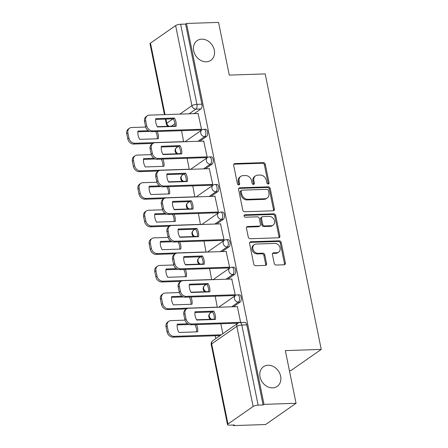 <?xml version="1.0" encoding="UTF-8"?>
<svg xmlns="http://www.w3.org/2000/svg" width="448" height="448" viewBox="0 0 448 448"><rect width="100%" height="100%" fill="white"/><g stroke="black" fill="none" stroke-linecap="round" stroke-linejoin="round"><path stroke-width="0.67" d="M268.184 184.005A1.288 1.053 55.1 0 0 269.046 182.756L265.294 164.31A1.842 1.501 55.1 0 0 263.357 162.63L234.903 163.57A1.842 1.501 55.1 0 0 234.203 163.8A1.842 1.501 55.1 0 0 233.671 165.357L237.429 183.803A1.288 1.053 55.1 0 0 239.641 183.73L239.154 181.339A5.886 4.805 55.1 0 1 240.845 176.344A5.886 4.805 55.1 0 1 243.085 175.622L245.454 175.543A5.886 4.805 55.1 0 1 251.642 180.93L252.129 183.316A1.288 1.053 55.1 0 0 254.341 183.243L253.859 180.852A5.886 4.805 55.1 0 1 255.55 175.857A5.886 4.805 55.1 0 1 257.785 175.134L260.159 175.056A5.886 4.805 55.1 0 1 266.347 180.443L266.834 182.829A1.288 1.053 55.1 0 0 268.184 184.005M268.122 184.005A1.288 1.053 55.1 0 0 268.156 183.372L264.404 164.931A1.842 1.501 55.1 0 0 262.472 163.246L234.013 164.192A1.842 1.501 55.1 0 0 233.828 164.209M238.717 184.979A1.288 1.053 55.1 0 0 238.75 184.346L238.263 181.961L239.154 181.339M253.422 184.492A1.288 1.053 55.1 0 0 253.456 183.859L252.969 181.474L253.859 180.852M268.044 365.238A11.995 9.789 55.1 0 0 263.486 366.716A11.995 9.789 55.1 0 0 260.893 379.618A11.995 9.789 55.1 0 0 272.647 387.873A11.995 9.789 55.1 0 0 277.2 386.4A11.995 9.789 55.1 0 0 279.793 373.498A11.995 9.789 55.1 0 0 268.044 365.238M201.701 39.161A11.995 9.789 55.1 0 0 197.142 40.634A11.995 9.789 55.1 0 0 194.555 53.536A11.995 9.789 55.1 0 0 206.304 61.79A11.995 9.789 55.1 0 0 210.862 60.318A11.995 9.789 55.1 0 0 213.45 47.415A11.995 9.789 55.1 0 0 201.701 39.161M274.221 263.357A1.842 1.501 55.1 0 0 276.158 265.042L284.138 264.779A1.842 1.501 55.1 0 0 284.838 264.55A1.842 1.501 55.1 0 0 285.37 262.987L281.204 242.508A1.842 1.501 55.1 0 0 279.266 240.822L250.813 241.763A1.842 1.501 55.1 0 0 250.113 241.993A1.842 1.501 55.1 0 0 249.581 243.555L253.747 264.034A1.842 1.501 55.1 0 0 255.685 265.72L265.328 265.401A1.842 1.501 55.1 0 0 266.028 265.171A1.842 1.501 55.1 0 0 266.554 263.614L264.774 254.845A1.842 1.501 55.1 0 0 262.836 253.165L258.054 253.322A4.922 4.015 55.1 0 1 253.232 249.934A4.922 4.015 55.1 0 1 254.296 244.642A4.922 4.015 55.1 0 1 256.166 244.037L274.898 243.415A4.922 4.015 55.1 0 1 279.72 246.803A4.922 4.015 55.1 0 1 278.662 252.095A4.922 4.015 55.1 0 1 276.791 252.7L273.666 252.806A1.842 1.501 55.1 0 0 272.966 253.03A1.842 1.501 55.1 0 0 272.44 254.593L274.221 263.357M186.508 23.464L218.557 22.4L229.281 75.096L265.199 73.909L321.25 349.412L285.331 350.605L296.055 403.301L264.001 404.359L186.508 23.464L185.618 24.08L180.628 24.248L196.924 104.35A3.746 1.915 88.1 0 1 195.866 109.127L189.134 113.814M273.157 210.795A1.842 1.501 55.1 0 0 273.857 210.571A1.842 1.501 55.1 0 0 274.389 209.009L270.217 188.524A1.842 1.501 55.1 0 0 268.285 186.844L239.826 187.785A1.842 1.501 55.1 0 0 239.131 188.009A1.842 1.501 55.1 0 0 238.599 189.571L242.766 210.056A1.842 1.501 55.1 0 0 244.703 211.736L273.157 210.795M275.71 215.516L279.877 235.995A1.842 1.501 55.1 0 1 279.35 237.558A1.842 1.501 55.1 0 1 278.65 237.787L250.191 238.728A1.842 1.501 55.1 0 1 248.259 237.042L246.473 228.278A1.842 1.501 55.1 0 1 247.005 226.716A1.842 1.501 55.1 0 1 247.705 226.492L259.246 226.111A1.842 1.501 55.1 0 0 259.941 225.882A1.842 1.501 55.1 0 0 260.473 224.319L259.291 218.506A1.842 1.501 55.1 0 0 257.354 216.821L245.342 217.218A1.288 1.053 55.1 0 1 244.843 214.794L273.778 213.83A1.842 1.501 55.1 0 1 275.71 215.516L274.82 216.138L278.986 236.617L279.877 235.995M296.055 403.301L265.574 424.536L233.52 425.6L233.402 425.012M176.736 146.507L176.915 147.358M182.353 174.093L182.526 174.95M187.964 201.678L188.138 202.535M193.575 229.264L193.749 230.121M199.186 256.85L199.36 257.706M204.803 284.435L204.977 285.292M210.414 312.021L210.588 312.878M215.242 335.765L215.818 338.593M289.419 370.698L290.769 370.653L321.25 349.412M264.001 404.359L263.11 404.981L258.121 405.143A3.746 1.014 168.5 0 0 253.12 406.487L227.97 424.015A3.746 1.014 168.5 0 0 227.522 424.654A3.746 1.014 168.5 0 0 229.415 425.146L234.41 424.978L233.52 425.6M185.618 24.08L201.914 104.188A3.746 1.915 88.1 0 1 200.861 108.959L194.13 113.652M164.444 114.632L150.024 43.758A3.746 1.014 -11.5 0 1 150.478 43.114L175.627 25.592A3.746 1.014 -11.5 0 1 180.628 24.248M183.618 141.77L181.535 130.682M200.178 130.06L201.544 129.282L198.083 113.523M205.794 157.646L207.155 156.867L203.694 141.109M189.23 169.355L187.146 158.267M211.406 185.237L212.766 184.453L209.306 168.694M194.841 196.941L192.758 185.853M217.017 212.822L218.378 212.038L214.917 196.28M200.452 224.532L198.374 213.438M222.628 240.408L223.994 239.624L220.534 223.866M206.069 252.118L203.986 241.024M228.239 267.994L229.606 267.21L226.145 251.451M211.68 279.703L209.597 268.61M233.856 295.579L235.217 294.795L231.756 279.037M217.291 307.289L215.208 296.195M240.649 322.504L237.367 306.622M240.145 302.064L238.375 302.12A3.746 1.915 88.1 0 0 239.523 297.926A3.746 1.915 88.1 0 0 237.53 294.84L239.299 294.778A3.746 1.915 -91.9 0 1 241.293 297.87A3.746 1.915 -91.9 0 1 240.145 302.064L233.414 306.751M234.534 274.478L232.758 274.534A3.746 1.915 88.1 0 0 233.912 270.34A3.746 1.915 88.1 0 0 231.918 267.254L233.688 267.193A3.746 1.915 -91.9 0 1 235.682 270.278A3.746 1.915 -91.9 0 1 234.534 274.478L227.802 279.166M228.922 246.893L227.147 246.949A3.746 1.915 88.1 0 0 228.301 242.754A3.746 1.915 88.1 0 0 226.307 239.669L228.077 239.607A3.746 1.915 -91.9 0 1 230.07 242.693A3.746 1.915 -91.9 0 1 228.922 246.893L222.191 251.58M223.306 219.307L221.536 219.363A3.746 1.915 88.1 0 0 222.684 215.169A3.746 1.915 88.1 0 0 220.69 212.078L222.466 212.022A3.746 1.915 -91.9 0 1 224.459 215.107A3.746 1.915 -91.9 0 1 223.306 219.307L216.574 223.994M217.694 191.722L215.925 191.778A3.746 1.915 88.1 0 0 217.073 187.583A3.746 1.915 88.1 0 0 215.079 184.492L216.854 184.436A3.746 1.915 -91.9 0 1 218.842 187.522A3.746 1.915 -91.9 0 1 217.694 191.722L210.963 196.409M212.083 164.13L210.314 164.192A3.746 1.915 88.1 0 0 211.462 159.998A3.746 1.915 88.1 0 0 209.468 156.906L211.238 156.85A3.746 1.915 -91.9 0 1 213.231 159.936A3.746 1.915 -91.9 0 1 212.083 164.13L205.352 168.823M206.472 136.545L204.697 136.606A3.746 1.915 88.1 0 0 205.85 132.412A3.746 1.915 88.1 0 0 203.857 129.321L205.626 129.265A3.746 1.915 -91.9 0 1 207.62 132.35A3.746 1.915 -91.9 0 1 206.472 136.545L199.741 141.238M263.11 404.981L246.814 324.873A3.746 1.915 -91.9 0 0 244.916 322.364L239.921 322.532A3.746 1.915 88.1 0 1 241.825 325.041L258.121 405.143M222.841 333.698L220.819 323.781M255.55 175.857L254.66 176.478A5.886 4.805 55.1 0 0 252.969 181.474M240.845 176.344L239.96 176.96A5.886 4.805 55.1 0 0 238.263 181.961M273.342 210.778A1.842 1.501 55.1 0 0 273.498 209.625L269.332 189.146A1.842 1.501 55.1 0 0 267.394 187.46L238.941 188.406A1.842 1.501 55.1 0 0 238.756 188.423M268.397 190.506A1.288 1.053 55.1 0 0 267.042 189.33L242.06 190.159A1.288 1.053 55.1 0 0 241.203 191.408L241.713 193.928A5.886 4.805 55.1 0 0 247.901 199.31L264.975 198.75A5.886 4.805 55.1 0 0 267.215 198.022A5.886 4.805 55.1 0 0 268.906 193.026L268.397 190.506M241.573 190.316L240.682 190.932A1.288 1.053 55.1 0 0 240.313 192.03L241.203 191.408M267.215 198.022L266.325 198.643A5.886 4.805 55.1 0 1 264.09 199.366L247.016 199.931A5.886 4.805 55.1 0 1 240.828 194.544L240.313 192.03M278.835 237.77A1.842 1.501 55.1 0 0 278.986 236.617M259.941 225.882L259.056 226.503A1.842 1.501 55.1 0 1 258.356 226.727L246.814 227.108A1.842 1.501 55.1 0 0 246.63 227.13M244.02 215.41L272.888 214.452L273.778 213.83M271.219 225.714A4.922 4.015 55.1 0 0 273.09 225.109A4.922 4.015 55.1 0 0 274.154 219.817A4.922 4.015 55.1 0 0 269.332 216.429L262.73 216.647A1.842 1.501 55.1 0 0 262.03 216.871A1.842 1.501 55.1 0 0 261.503 218.434L262.685 224.246A1.842 1.501 55.1 0 0 264.617 225.932L271.219 225.714L270.329 226.33A4.922 4.015 55.1 0 0 272.199 225.725L273.09 225.109M262.03 216.871L261.145 217.493A1.842 1.501 55.1 0 0 260.613 219.055L261.503 218.434M270.329 226.33L263.732 226.548A1.842 1.501 55.1 0 1 261.794 224.868L260.613 219.055M274.82 216.138A1.842 1.501 55.1 0 0 272.888 214.452M278.662 252.095L277.771 252.717A4.922 4.015 55.1 0 1 275.901 253.322L272.782 253.422A1.842 1.501 55.1 0 0 272.597 253.439M254.296 244.642L253.411 245.258A4.922 4.015 55.1 0 0 252.347 250.555A4.922 4.015 55.1 0 0 257.169 253.938L258.054 253.322M265.513 265.384A1.842 1.501 55.1 0 0 265.67 264.23L263.883 255.466A1.842 1.501 55.1 0 0 261.951 253.781L257.169 253.938M284.323 264.757A1.842 1.501 55.1 0 0 284.48 263.609L280.314 243.124A1.842 1.501 55.1 0 0 278.382 241.444L249.922 242.385A1.842 1.501 55.1 0 0 249.738 242.402M148.35 130.704L137.984 131.046A11.715 9.559 55.1 0 0 139.675 139.356L158.329 138.74A11.715 9.559 55.1 0 0 157.198 131.488M175.067 126.078L157.276 126.666M145.695 127.053L131.656 127.518A5.622 4.592 55.1 0 0 129.522 128.206A5.622 4.592 55.1 0 0 127.904 132.983L128.951 138.107A5.622 4.592 55.1 0 0 134.859 143.254L183.764 141.635M157.27 138.774A11.715 9.559 55.1 0 0 155.658 131.538M149.794 131.421L137.889 131.818M152.886 143.427L133.706 144.06A5.622 4.592 -124.9 0 1 127.792 138.914L126.75 133.784A5.622 4.592 -124.9 0 1 128.369 129.013L129.522 128.206M174.412 118.042A11.715 9.559 -124.9 0 1 176.103 126.353L157.45 126.974A11.715 9.559 -124.9 0 1 155.758 118.658L174.412 118.042L173.258 118.849A11.715 9.559 -124.9 0 1 175.045 126.392M173.258 118.849L155.658 119.431M200.435 130.054L151.48 131.673A5.622 4.592 -124.9 0 1 145.566 126.532L144.525 121.402A5.622 4.592 -124.9 0 1 146.138 116.626L147.297 115.825A5.622 4.592 55.1 0 0 145.678 120.596L146.72 125.726A5.622 4.592 55.1 0 0 152.634 130.872L151.48 131.673M198.335 113.512L149.43 115.13A5.622 4.592 55.1 0 0 147.297 115.825M201.538 129.248L152.634 130.872M153.966 158.29L143.595 158.631A11.715 9.559 55.1 0 0 145.286 166.942L163.946 166.326A11.715 9.559 55.1 0 0 162.809 159.074M180.684 153.664L162.887 154.252M151.306 154.638L137.273 155.103A5.622 4.592 55.1 0 0 135.134 155.792A5.622 4.592 55.1 0 0 133.521 160.569L134.562 165.698A5.622 4.592 55.1 0 0 140.47 170.839L189.375 169.221M162.887 166.359A11.715 9.559 55.1 0 0 161.269 159.124M155.406 159.006L143.5 159.404M158.497 171.013L139.317 171.646A5.622 4.592 -124.9 0 1 133.409 166.499L132.362 161.375A5.622 4.592 -124.9 0 1 133.98 156.598L135.134 155.792M159.578 185.875L149.206 186.217A11.715 9.559 55.1 0 0 150.898 194.527L169.557 193.911A11.715 9.559 55.1 0 0 168.42 186.659M186.295 181.25L168.504 181.838M156.923 182.224L142.884 182.689A5.622 4.592 55.1 0 0 140.745 183.378A5.622 4.592 55.1 0 0 139.132 188.154L140.174 193.284A5.622 4.592 55.1 0 0 146.087 198.425L194.986 196.806M168.498 193.945A11.715 9.559 55.1 0 0 166.88 186.71M161.022 186.592L149.111 186.99M164.108 198.598L144.928 199.231A5.622 4.592 -124.9 0 1 139.02 194.085L137.973 188.961A5.622 4.592 -124.9 0 1 139.591 184.184L140.745 183.378M180.023 145.628A11.715 9.559 -124.9 0 1 181.714 153.938L163.061 154.56A11.715 9.559 -124.9 0 1 161.37 146.25L180.023 145.628L178.87 146.434A11.715 9.559 -124.9 0 1 180.656 153.978M178.87 146.434L161.274 147.017M206.046 157.64L157.091 159.258A5.622 4.592 -124.9 0 1 151.178 154.118L150.136 148.988A5.622 4.592 -124.9 0 1 151.754 144.217L152.908 143.41A5.622 4.592 55.1 0 0 151.29 148.182L152.337 153.311A5.622 4.592 55.1 0 0 158.245 158.458L157.091 159.258M203.946 141.098L155.042 142.716A5.622 4.592 55.1 0 0 152.908 143.41M207.15 156.839L158.245 158.458M185.64 173.214A11.715 9.559 -124.9 0 1 187.331 181.524L168.672 182.146A11.715 9.559 -124.9 0 1 166.981 173.835L185.64 173.214L184.481 174.02A11.715 9.559 -124.9 0 1 186.273 181.563M184.481 174.02L166.886 174.602M211.658 185.226L162.702 186.85A5.622 4.592 -124.9 0 1 156.789 181.703L155.747 176.574A5.622 4.592 -124.9 0 1 157.366 171.802L158.519 170.996A5.622 4.592 55.1 0 0 156.901 175.767L157.948 180.897A5.622 4.592 55.1 0 0 163.856 186.043L162.702 186.85M209.558 168.683L160.658 170.302A5.622 4.592 55.1 0 0 158.519 170.996M212.761 184.425L163.856 186.043M165.189 213.461L154.823 213.802A11.715 9.559 55.1 0 0 156.514 222.113L175.168 221.497A11.715 9.559 55.1 0 0 174.031 214.245M191.906 208.835L174.115 209.429M162.534 209.81L148.495 210.274A5.622 4.592 55.1 0 0 146.362 210.969A5.622 4.592 55.1 0 0 144.743 215.74L145.785 220.87A5.622 4.592 55.1 0 0 151.698 226.01L200.603 224.392M174.11 221.53A11.715 9.559 55.1 0 0 172.491 214.295M166.634 214.178L154.722 214.575M169.725 226.184L150.545 226.817A5.622 4.592 -124.9 0 1 144.631 221.67L143.59 216.546A5.622 4.592 -124.9 0 1 145.202 211.77L146.362 210.969M170.8 241.046L160.434 241.388A11.715 9.559 55.1 0 0 162.126 249.698L180.779 249.082A11.715 9.559 55.1 0 0 179.648 241.83M197.518 236.421L179.726 237.014M168.146 237.395L154.106 237.86A5.622 4.592 55.1 0 0 151.973 238.554A5.622 4.592 55.1 0 0 150.354 243.326L151.396 248.455A5.622 4.592 55.1 0 0 157.31 253.596L206.214 251.978M179.721 249.116A11.715 9.559 55.1 0 0 178.108 241.881M172.245 241.763L160.339 242.161M175.336 253.77L156.156 254.402A5.622 4.592 -124.9 0 1 150.242 249.256L149.201 244.132A5.622 4.592 -124.9 0 1 150.819 239.355L151.973 238.554M176.411 268.632L166.046 268.974A11.715 9.559 55.1 0 0 167.737 277.284L186.39 276.668A11.715 9.559 55.1 0 0 185.259 269.416M203.129 264.006L185.338 264.6M173.757 264.981L159.718 265.446A5.622 4.592 55.1 0 0 157.584 266.14A5.622 4.592 55.1 0 0 155.966 270.911L157.013 276.041A5.622 4.592 55.1 0 0 162.921 281.187L211.826 279.563M185.338 276.702A11.715 9.559 55.1 0 0 183.719 269.466M177.856 269.349L165.95 269.746M180.947 281.355L161.767 281.988A5.622 4.592 -124.9 0 1 155.854 276.847L154.812 271.718A5.622 4.592 -124.9 0 1 156.43 266.941L157.584 266.14M191.251 200.799A11.715 9.559 -124.9 0 1 192.942 209.11L174.283 209.731A11.715 9.559 -124.9 0 1 172.592 201.421L191.251 200.799L190.098 201.606A11.715 9.559 -124.9 0 1 191.884 209.149M190.098 201.606L172.497 202.188M217.269 212.811L168.314 214.435A5.622 4.592 -124.9 0 1 162.406 209.289L161.358 204.159A5.622 4.592 -124.9 0 1 162.977 199.388L164.13 198.582A5.622 4.592 55.1 0 0 162.518 203.353L163.559 208.482A5.622 4.592 55.1 0 0 169.473 213.629L168.314 214.435M215.174 196.269L166.27 197.887A5.622 4.592 55.1 0 0 164.13 198.582M218.372 212.01L169.473 213.629M196.862 228.385A11.715 9.559 -124.9 0 1 198.554 236.701L179.9 237.317A11.715 9.559 -124.9 0 1 178.209 229.006L196.862 228.385L195.709 229.191A11.715 9.559 -124.9 0 1 197.495 236.734M195.709 229.191L178.108 229.774M222.88 240.397L173.925 242.021A5.622 4.592 -124.9 0 1 168.017 236.874L166.975 231.745A5.622 4.592 -124.9 0 1 168.588 226.974L169.747 226.167A5.622 4.592 55.1 0 0 168.129 230.938L169.17 236.068A5.622 4.592 55.1 0 0 175.084 241.214L173.925 242.021M220.786 223.854L171.881 225.478A5.622 4.592 55.1 0 0 169.747 226.167M223.989 239.596L175.084 241.214M202.474 255.97A11.715 9.559 -124.9 0 1 204.165 264.286L185.511 264.902A11.715 9.559 -124.9 0 1 183.82 256.592L202.474 255.97L201.32 256.777A11.715 9.559 -124.9 0 1 203.106 264.32M201.32 256.777L183.725 257.359M228.497 267.982L179.542 269.606A5.622 4.592 -124.9 0 1 173.628 264.46L172.586 259.33A5.622 4.592 -124.9 0 1 174.205 254.559L175.358 253.753A5.622 4.592 55.1 0 0 173.74 258.524L174.782 263.654A5.622 4.592 55.1 0 0 180.695 268.8L179.542 269.606M226.397 251.44L177.492 253.064A5.622 4.592 55.1 0 0 175.358 253.753M229.6 267.182L180.695 268.8M182.028 296.218L171.657 296.559A11.715 9.559 55.1 0 0 173.348 304.875L192.007 304.254A11.715 9.559 55.1 0 0 190.87 297.002M208.746 291.598L190.949 292.186M179.374 292.566L165.334 293.031A5.622 4.592 55.1 0 0 163.195 293.726A5.622 4.592 55.1 0 0 161.582 298.497L162.624 303.626A5.622 4.592 55.1 0 0 168.532 308.773L217.437 307.149M190.949 304.287A11.715 9.559 55.1 0 0 189.33 297.052M183.467 296.94L171.562 297.332M186.558 308.941L167.378 309.574A5.622 4.592 -124.9 0 1 161.47 304.433L160.423 299.303A5.622 4.592 -124.9 0 1 162.042 294.526L163.195 293.726M208.085 283.562A11.715 9.559 -124.9 0 1 209.776 291.872L191.122 292.488A11.715 9.559 -124.9 0 1 189.431 284.178L208.085 283.562L206.931 284.362A11.715 9.559 -124.9 0 1 208.723 291.906M206.931 284.362L189.336 284.945M234.108 295.568L185.153 297.192A5.622 4.592 -124.9 0 1 179.239 292.046L178.198 286.916A5.622 4.592 -124.9 0 1 179.816 282.145L180.97 281.338A5.622 4.592 55.1 0 0 179.351 286.115L180.398 291.239A5.622 4.592 55.1 0 0 186.306 296.386L185.153 297.192M232.008 279.026L183.103 280.65A5.622 4.592 55.1 0 0 180.97 281.338M235.211 294.767L186.306 296.386M187.639 323.803L177.274 324.145A11.715 9.559 55.1 0 0 178.965 332.461L197.618 331.839A11.715 9.559 55.1 0 0 196.482 324.587M214.357 319.183L196.566 319.771M184.985 320.152L170.946 320.617A5.622 4.592 55.1 0 0 168.812 321.311A5.622 4.592 55.1 0 0 167.194 326.082L168.235 331.212A5.622 4.592 55.1 0 0 174.149 336.358L221.262 334.796M196.56 331.878A11.715 9.559 55.1 0 0 194.942 324.638M189.084 324.526L177.173 324.918M220.108 335.602L172.99 337.159A5.622 4.592 -124.9 0 1 167.082 332.018L166.04 326.889A5.622 4.592 -124.9 0 1 167.653 322.118L168.812 321.311M213.702 311.147A11.715 9.559 -124.9 0 1 215.393 319.458L196.734 320.074A11.715 9.559 -124.9 0 1 195.042 311.763L213.702 311.147L212.542 311.948A11.715 9.559 -124.9 0 1 214.334 319.491M212.542 311.948L194.947 312.53M253.12 406.487L236.824 326.385A3.746 3.058 -124.9 0 1 237.899 323.204L190.764 324.778A5.622 4.592 -124.9 0 1 184.856 319.631L183.809 314.502A5.622 4.592 -124.9 0 1 185.427 309.73L186.581 308.924A5.622 4.592 55.1 0 0 184.968 313.701L186.01 318.825A5.622 4.592 55.1 0 0 191.918 323.971L190.764 324.778M237.619 306.617L188.72 308.235A5.622 4.592 55.1 0 0 186.581 308.924M240.822 322.353L191.918 323.971M268.156 183.372L269.046 182.756M238.75 184.346L239.641 183.73M253.456 183.859L254.341 183.243M246.814 324.873L241.825 325.041A3.746 1.014 -11.5 0 0 236.824 326.385L211.674 343.907L227.97 424.015M200.861 108.959L195.866 109.127A3.746 3.058 55.1 0 1 191.923 105.694L175.627 25.592M174.966 123.693L171.36 126.202M165.934 119.09L166.774 123.222L173.04 118.854M179.827 114.128L191.923 105.694A3.746 1.014 -11.5 0 1 196.924 104.35L201.914 104.188M150.478 43.114L165.026 114.615M237.53 294.84A3.746 3.746 0 0 0 235.508 295.512A3.746 3.058 -124.9 0 0 234.433 298.693A3.746 3.058 -124.9 0 0 238.375 302.12L231.644 306.813M214.374 318.847L213.87 319.194M231.918 267.254A3.746 3.746 0 0 0 229.897 267.921A3.746 3.058 -124.9 0 0 228.822 271.107A3.746 3.058 -124.9 0 0 232.758 274.534L226.027 279.227M208.757 291.262L208.258 291.609M226.307 239.669A3.746 3.746 0 0 0 224.286 240.335A3.746 3.058 -124.9 0 0 223.21 243.522A3.746 3.058 -124.9 0 0 227.147 246.949L220.416 251.642M203.146 263.676L202.647 264.023M220.69 212.078A3.746 3.746 0 0 0 218.674 212.75A3.746 3.058 -124.9 0 0 217.594 215.936A3.746 3.058 -124.9 0 0 221.536 219.363L214.805 224.056M197.534 236.09L197.03 236.438M215.079 184.492A3.746 3.746 0 0 0 213.063 185.164A3.746 3.058 -124.9 0 0 211.982 188.35A3.746 3.058 -124.9 0 0 215.925 191.778L209.194 196.47M191.923 208.505L191.419 208.852M209.468 156.906A3.746 3.746 0 0 0 207.446 157.578A3.746 3.058 -124.9 0 0 206.371 160.759A3.746 3.058 -124.9 0 0 210.314 164.192L203.582 168.885M186.312 180.919L185.808 181.266M203.857 129.321A3.746 3.746 0 0 0 201.835 129.993A3.746 3.058 -124.9 0 0 200.76 133.174A3.746 3.058 -124.9 0 0 204.697 136.606L197.966 141.294M180.695 153.334L180.197 153.681M177.934 153.754A3.746 3.058 -124.9 0 1 175.61 150.702A3.746 3.058 55.1 0 1 176.686 147.521A3.746 3.746 0 0 0 176.876 153.793M183.546 181.345A3.746 3.058 -124.9 0 1 181.222 178.287A3.746 3.058 55.1 0 1 182.302 175.106A3.746 3.746 0 0 0 182.487 181.378M189.157 208.93A3.746 3.058 -124.9 0 1 186.833 205.873A3.746 3.058 55.1 0 1 187.914 202.692A3.746 3.746 0 0 0 188.098 208.964M194.768 236.516A3.746 3.058 -124.9 0 1 192.444 233.458A3.746 3.058 55.1 0 1 193.525 230.278A3.746 3.746 0 0 0 193.71 236.55M200.385 264.102A3.746 3.058 -124.9 0 1 198.061 261.044A3.746 3.058 55.1 0 1 199.136 257.863A3.746 3.746 0 0 0 199.321 264.135M205.996 291.687A3.746 3.058 -124.9 0 1 203.672 288.63A3.746 3.058 55.1 0 1 204.747 285.449A3.746 3.746 0 0 0 204.938 291.721M211.607 319.273A3.746 3.058 -124.9 0 1 209.283 316.215A3.746 3.058 55.1 0 1 210.364 313.034A3.746 3.746 0 0 0 210.549 319.306M211.221 344.551A3.746 1.014 168.5 0 1 211.674 343.907A3.746 3.058 -124.9 0 1 212.755 340.726A3.746 3.746 0 0 0 211.221 344.551L227.522 424.654M169.098 126.274A3.746 3.058 55.1 0 1 166.774 123.222A3.746 1.014 168.5 0 0 166.326 123.861A3.746 3.746 0 0 0 168.039 126.314M234.013 164.192L234.903 163.57M262.472 163.246L263.357 162.63M264.404 164.931L265.294 164.31M238.941 188.406L239.826 187.785M267.394 187.46L268.285 186.844M269.332 189.146L270.217 188.524M273.498 209.625L274.389 209.009M240.828 194.544L241.713 193.928M247.016 199.931L247.901 199.31M264.09 199.366L264.975 198.75M246.814 227.108L247.705 226.492M258.356 226.727L259.246 226.111M244.037 215.354L244.843 214.794M261.794 224.868L262.685 224.246M263.732 226.548L264.617 225.932M272.782 253.422L273.666 252.806M275.901 253.322L276.791 252.7M261.951 253.781L262.836 253.165M263.883 255.466L264.774 254.845M265.67 264.23L266.554 263.614M249.922 242.385L250.813 241.763M278.382 241.444L279.266 240.822M280.314 243.124L281.204 242.508M284.48 263.609L285.37 262.987M133.706 144.06L134.859 143.254M127.792 138.914L128.951 138.107M126.75 133.784L127.904 132.983M145.678 120.596L144.525 121.402M146.72 125.726L145.566 126.532M139.317 171.646L140.47 170.839M133.409 166.499L134.562 165.698M132.362 161.375L133.521 160.569M144.928 199.231L146.087 198.425M139.02 194.085L140.174 193.284M137.973 188.961L139.132 188.154M151.29 148.182L150.136 148.988M152.337 153.311L151.178 154.118M156.901 175.767L155.747 176.574M157.948 180.897L156.789 181.703M150.545 226.817L151.698 226.01M144.631 221.67L145.785 220.87M143.59 216.546L144.743 215.74M156.156 254.402L157.31 253.596M150.242 249.256L151.396 248.455M149.201 244.132L150.354 243.326M161.767 281.988L162.921 281.187M155.854 276.847L157.013 276.041M154.812 271.718L155.966 270.911M162.518 203.353L161.358 204.159M163.559 208.482L162.406 209.289M168.129 230.938L166.975 231.745M169.17 236.068L168.017 236.874M173.74 258.524L172.586 259.33M174.782 263.654L173.628 264.46M167.378 309.574L168.532 308.773M161.47 304.433L162.624 303.626M160.423 299.303L161.582 298.497M179.351 286.115L178.198 286.916M180.398 291.239L179.239 292.046M172.99 337.159L174.149 336.358M167.082 332.018L168.235 331.212M166.04 326.889L167.194 326.082M184.968 313.701L183.809 314.502M186.01 318.825L184.856 319.631M176.686 147.521L178.214 146.457M185.002 141.725L201.835 129.993M182.302 175.106L183.826 174.042M190.613 169.31L207.446 157.578M187.914 202.692L189.437 201.628M196.224 196.896L213.063 185.164M193.525 230.278L195.048 229.214M201.835 224.482L218.674 212.75M199.136 257.863L200.659 256.799M207.452 252.067L224.286 240.335M204.747 285.449L206.276 284.385M213.063 279.658L229.897 267.921M210.364 313.034L211.887 311.97M218.674 307.244L235.508 295.512M239.921 322.532A3.746 3.746 0 0 0 237.899 323.204L212.755 340.726M165.357 119.112L166.326 123.861"/></g></svg>
